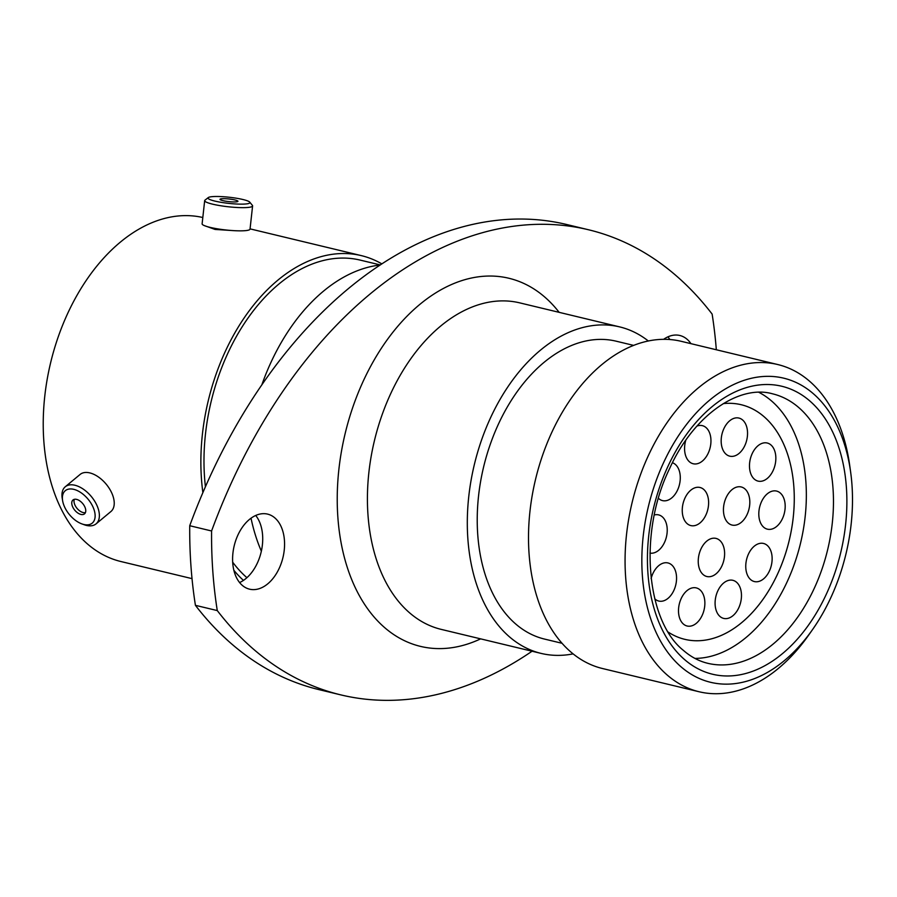 <?xml version="1.0" encoding="UTF-8"?>
<svg xmlns="http://www.w3.org/2000/svg" width="897" height="897" viewBox="0 0 897 897"><rect width="100%" height="100%" fill="white"/><g stroke="black" fill="none" stroke-linecap="round" stroke-linejoin="round"><path stroke-width="1.35" d="M204.281 225.584L215.056 229.43L233.781 230.641M813.837 394.142A156.392 101.608 103.5 0 0 665.619 458.378A156.392 101.608 103.5 0 0 680.487 666.336A156.392 101.608 103.5 0 0 812.592 629.515A156.392 101.608 103.5 0 0 850.569 471.564A156.392 101.608 103.5 0 0 813.837 394.142M812.592 629.515L808.78 634.941A168.266 109.322 -76.5 0 1 699.055 691.744A168.266 109.322 -76.5 0 1 666.65 674.555A168.266 109.322 -76.5 0 1 640.032 475.982A168.266 109.322 -76.5 0 1 777.721 364.53A168.266 109.322 -76.5 0 1 810.126 381.707A168.266 109.322 -76.5 0 1 849.65 464.994L850.569 471.564M716.322 349.763A375.843 244.175 -76.5 0 0 712.128 314.073A463.132 300.876 103.5 0 0 677.706 277.05A463.132 300.876 103.5 0 0 588.533 229.767A463.132 300.876 103.5 0 0 211.58 530.979L189.727 525.72A463.132 300.876 -76.5 0 1 566.68 224.508L588.533 229.767M690.97 343.663A38.593 25.071 103.5 0 0 687.27 339.436A38.593 25.071 103.5 0 0 679.836 335.489A38.593 25.071 103.5 0 0 663.612 339.324M667.951 336.846A38.593 25.071 -76.5 0 1 669.835 339.537M242.134 585.225A38.593 25.071 103.5 0 0 249.557 589.172A38.593 25.071 103.5 0 0 281.142 563.608A38.593 25.071 103.5 0 0 275.031 518.062A38.593 25.071 103.5 0 0 267.609 514.116A38.593 25.071 103.5 0 0 236.023 539.68A38.593 25.071 103.5 0 0 242.134 585.225M255.723 515.472A38.593 25.071 -76.5 0 1 261.105 552.249A38.593 25.071 -76.5 0 1 239.589 582.557M699.055 691.744L602.492 668.523A168.266 109.322 -76.5 0 1 570.1 651.345A168.266 109.322 -76.5 0 1 543.47 452.761A168.266 109.322 -76.5 0 1 681.171 341.308L777.721 364.53M562.038 643.284L544.58 639.09A153.185 99.522 -76.5 0 1 515.08 623.449A153.185 99.522 -76.5 0 1 490.85 442.67A153.185 99.522 -76.5 0 1 616.194 341.196L633.663 345.401M573.105 653.879A167.918 109.086 -76.5 0 1 541.138 653.408A167.918 109.086 -76.5 0 1 508.801 636.265A167.918 109.086 -76.5 0 1 482.238 438.106A167.918 109.086 -76.5 0 1 619.636 326.889A167.918 109.086 -76.5 0 1 648.329 340.995M261.352 551.162A176.821 114.872 -76.5 0 1 251.025 518.219M261.801 384.948A176.821 114.872 -76.5 0 1 380.205 265.007M246.91 577.69A172.19 111.867 -76.5 0 1 246.552 577.365A172.19 111.867 -76.5 0 1 232.671 562.172M205.424 486.768A172.19 111.867 -76.5 0 1 360.213 260.108L380.306 264.94M243.457 580.393A176.821 114.872 -76.5 0 1 233.859 570.301M202.879 492.644A176.821 114.872 -76.5 0 1 243.222 319.321A176.821 114.872 -76.5 0 1 361.289 255.611A176.821 114.872 -76.5 0 1 381.875 263.909M192.014 578.632L120.972 561.544A176.821 114.872 -76.5 0 1 86.931 543.492A176.821 114.872 -76.5 0 1 58.731 335.433A176.821 114.872 -76.5 0 1 202.812 217.511M195.423 605.329L217.276 610.577A463.132 300.876 103.5 0 0 340.86 694.895L319.007 689.636A463.132 300.876 -76.5 0 1 195.423 605.329A375.843 244.175 -76.5 0 1 189.727 525.72M217.276 610.577A375.843 244.175 -76.5 0 1 211.58 530.979M340.86 694.895A463.132 300.876 103.5 0 0 532.056 651.222M83.791 524.476A21.091 12.098 -129.7 0 0 94.353 510.662A21.091 12.098 -129.7 0 0 73.733 489.336A21.091 12.098 -129.7 0 0 62.622 500.739A21.091 12.098 -129.7 0 0 81.885 523.904A21.091 12.098 -129.7 0 0 83.791 524.476M62.622 500.739L62.218 498.272A24.107 13.825 50.3 0 1 65.246 486.791A24.107 13.825 50.3 0 1 74.911 485.243A24.107 13.825 50.3 0 1 95.687 502.925A24.107 13.825 50.3 0 1 96.08 523.859A24.107 13.825 50.3 0 1 86.415 525.418A24.107 13.825 50.3 0 1 84.24 524.756L81.885 523.904M76.615 499.394A9.026 5.18 -129.7 0 0 72.993 499.977A9.026 5.18 -129.7 0 0 73.139 507.814A9.026 5.18 -129.7 0 0 80.909 514.43A9.026 5.18 -129.7 0 0 84.531 513.846A9.026 5.18 -129.7 0 0 84.385 506.009A9.026 5.18 -129.7 0 0 76.615 499.394M74.35 499.315A9.026 5.18 -129.7 0 0 76.032 507.018A9.026 5.18 -129.7 0 0 83.163 512.557A9.026 5.18 -129.7 0 0 85.417 512.635M65.246 486.791L80.102 474.446A24.107 13.825 50.3 0 1 89.767 472.898A24.107 13.825 50.3 0 1 110.544 490.569A24.107 13.825 50.3 0 1 110.936 511.514L96.08 523.859M214.944 201.096A21.091 3.072 6.3 0 0 238.737 204.101A21.091 3.072 6.3 0 0 249.747 202.15A21.091 3.072 6.3 0 0 242.986 199.526A21.091 3.072 6.3 0 0 222.03 196.645A21.091 3.072 6.3 0 0 208.283 197.575A21.091 3.072 6.3 0 0 214.944 201.096M249.747 202.15L252.393 205.379A24.107 3.51 -173.7 0 1 252.595 205.918A24.107 3.51 -173.7 0 1 238.221 207.543A24.107 3.51 -173.7 0 1 212.611 204.168A24.107 3.51 -173.7 0 1 204.673 200.636A24.107 3.51 -173.7 0 1 204.998 200.143L208.283 197.575M234.969 199.975A9.026 1.312 6.3 0 0 225.382 198.708A9.026 1.312 6.3 0 0 220 199.325A9.026 1.312 6.3 0 0 222.972 200.648A9.026 1.312 6.3 0 0 232.547 201.903A9.026 1.312 6.3 0 0 237.94 201.298A9.026 1.312 6.3 0 0 234.969 199.975M252.595 205.918L250.039 229.105A24.107 3.51 -173.7 0 1 235.653 230.742A24.107 3.51 -173.7 0 1 210.055 227.367A24.107 3.51 -173.7 0 1 202.117 223.824L204.673 200.636M759.479 413.102A120.647 78.387 -76.5 0 1 785.043 555.075A120.647 78.387 -76.5 0 1 684.815 639.337A120.647 78.387 -76.5 0 1 668.299 632.15A120.647 78.387 -76.5 0 0 684.815 639.337A120.647 78.387 -76.5 0 0 783.541 559.425A120.647 78.387 -76.5 0 0 764.457 417.038A120.647 78.387 -76.5 0 0 741.225 404.726A120.647 78.387 -76.5 0 1 759.479 413.102M758.896 392.337A138.587 90.025 -76.5 0 1 766.386 396.911A138.587 90.025 -76.5 0 1 798.924 549.435A138.587 90.025 -76.5 0 1 694.928 658.409M723.251 403.616A120.647 78.387 -76.5 0 1 741.225 404.726A120.647 78.387 -76.5 0 0 723.251 403.616M736.628 582.31A19.599 12.726 -76.5 0 1 739.733 605.441A19.599 12.726 -76.5 0 1 723.7 618.414A19.599 12.726 -76.5 0 1 719.921 616.418A19.599 12.726 -76.5 0 1 716.826 593.287A19.599 12.726 -76.5 0 1 732.86 580.314A19.599 12.726 -76.5 0 1 736.628 582.31M767.294 545.454A19.599 12.726 -76.5 0 1 770.4 568.575A19.599 12.726 -76.5 0 1 754.366 581.559A19.599 12.726 -76.5 0 1 750.587 579.552A19.599 12.726 -76.5 0 1 747.493 556.432A19.599 12.726 -76.5 0 1 763.526 543.459A19.599 12.726 -76.5 0 1 767.294 545.454M780.345 493.07A19.599 12.726 -76.5 0 1 783.451 516.19A19.599 12.726 -76.5 0 1 767.417 529.174A19.599 12.726 -76.5 0 1 763.639 527.178A19.599 12.726 -76.5 0 1 760.544 504.047A19.599 12.726 -76.5 0 1 776.578 491.074A19.599 12.726 -76.5 0 1 780.345 493.07M771.016 445.013A19.599 12.726 -76.5 0 1 774.111 468.133A19.599 12.726 -76.5 0 1 758.088 481.117A19.599 12.726 -76.5 0 1 754.31 479.11A19.599 12.726 -76.5 0 1 751.215 455.99A19.599 12.726 -76.5 0 1 767.249 443.017A19.599 12.726 -76.5 0 1 771.016 445.013M744.981 488.966A19.599 12.726 -76.5 0 1 748.087 512.086A19.599 12.726 -76.5 0 1 732.053 525.059A19.599 12.726 -76.5 0 1 728.274 523.063A19.599 12.726 -76.5 0 1 725.18 499.943A19.599 12.726 -76.5 0 1 741.214 486.959A19.599 12.726 -76.5 0 1 744.981 488.966M719.775 540.409A19.599 12.726 -76.5 0 1 722.881 563.529A19.599 12.726 -76.5 0 1 706.847 576.513A19.599 12.726 -76.5 0 1 703.069 574.506A19.599 12.726 -76.5 0 1 699.974 551.386A19.599 12.726 -76.5 0 1 716.008 538.402A19.599 12.726 -76.5 0 1 719.775 540.409M700.041 589.901A19.599 12.726 -76.5 0 1 703.136 613.021A19.599 12.726 -76.5 0 1 687.102 626.005A19.599 12.726 -76.5 0 1 683.335 623.998A19.599 12.726 -76.5 0 1 680.229 600.878A19.599 12.726 -76.5 0 1 696.263 587.905A19.599 12.726 -76.5 0 1 700.041 589.901M651.099 578.61A19.599 12.726 -76.5 0 1 667.951 562.946A19.599 12.726 -76.5 0 1 671.73 564.953A19.599 12.726 -76.5 0 1 674.824 588.073A19.599 12.726 -76.5 0 1 658.79 601.057A19.599 12.726 -76.5 0 1 655.023 599.05A19.599 12.726 -76.5 0 1 654.732 598.792M742.705 420.065A19.599 12.726 -76.5 0 1 745.811 443.185A19.599 12.726 -76.5 0 1 729.777 456.169A19.599 12.726 -76.5 0 1 725.998 454.162A19.599 12.726 -76.5 0 1 722.904 431.042A19.599 12.726 -76.5 0 1 738.937 418.069A19.599 12.726 -76.5 0 1 742.705 420.065M696.969 426.064A19.599 12.726 -76.5 0 1 702.34 425.649A19.599 12.726 -76.5 0 1 706.118 427.645A19.599 12.726 -76.5 0 1 709.213 450.776A19.599 12.726 -76.5 0 1 693.179 463.749A19.599 12.726 -76.5 0 1 689.412 461.753A19.599 12.726 -76.5 0 1 685.768 440.304M654.35 514.956A19.599 12.726 -76.5 0 1 658.622 514.889A19.599 12.726 -76.5 0 1 662.39 516.896A19.599 12.726 -76.5 0 1 665.619 539.658A19.599 12.726 -76.5 0 1 649.955 553.101M672.425 462.729A19.599 12.726 -76.5 0 1 675.441 464.511A19.599 12.726 -76.5 0 1 678.547 487.632A19.599 12.726 -76.5 0 1 662.513 500.616A19.599 12.726 -76.5 0 1 658.746 498.609A19.599 12.726 -76.5 0 1 658.476 498.373M703.786 489.482A19.599 12.726 -76.5 0 1 706.881 512.613A19.599 12.726 -76.5 0 1 690.847 525.586A19.599 12.726 -76.5 0 1 687.08 523.59A19.599 12.726 -76.5 0 1 683.985 500.459A19.599 12.726 -76.5 0 1 700.019 487.486A19.599 12.726 -76.5 0 1 703.786 489.482M619.636 326.889L519.755 302.872A167.918 109.086 103.5 0 0 382.346 414.089A167.918 109.086 103.5 0 0 408.92 612.247A167.918 109.086 103.5 0 0 441.246 629.391L541.138 653.408M480.635 638.866A189.289 122.967 -76.5 0 1 384.006 627.048A189.289 122.967 -76.5 0 1 365.998 375.35A189.289 122.967 -76.5 0 1 545.398 297.613A189.289 122.967 -76.5 0 1 559.145 312.335M799.216 407.956A138.587 90.025 103.5 0 0 772.541 393.817C739.733 384.398 694.2 414.19 669.756 468.245C637.924 532.818 646.445 621.004 683.29 650.291C690.813 656.862 698.965 661.201 707.744 663.298A138.587 90.025 103.5 0 0 821.147 571.501A138.587 90.025 103.5 0 0 799.216 407.956M684.03 659.104A148.083 96.203 -76.5 0 1 669.947 462.19A148.083 96.203 -76.5 0 1 810.294 401.385A148.083 96.203 -76.5 0 1 824.377 598.288A148.083 96.203 -76.5 0 1 684.03 659.104M361.289 255.611L250.072 228.87"/></g></svg>
